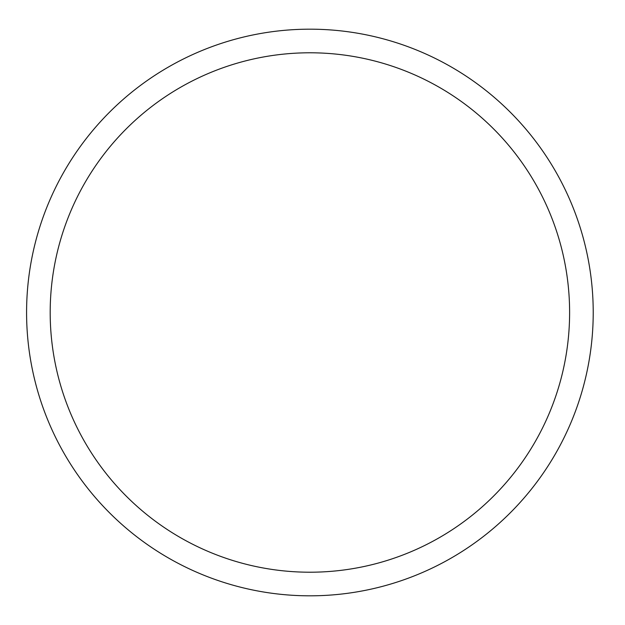 <?xml version="1.0" encoding="UTF-8"?>
<svg xmlns="http://www.w3.org/2000/svg" width="625" height="625" viewBox="0 0 625 625"><rect width="100%" height="100%" fill="white"/><g stroke="black" fill="none" stroke-linecap="round" stroke-linejoin="round"><path stroke-width="0.94" d="M569.609 312.5A259.703 259.703 0 0 0 180.047 87.586A259.703 259.703 0 0 0 180.047 537.414A259.703 259.703 0 0 0 569.609 312.5M593.219 312.5A283.312 283.312 0 0 0 168.242 67.141A283.312 283.312 0 0 0 168.242 557.859A283.312 283.312 0 0 0 593.219 312.5"/></g></svg>
